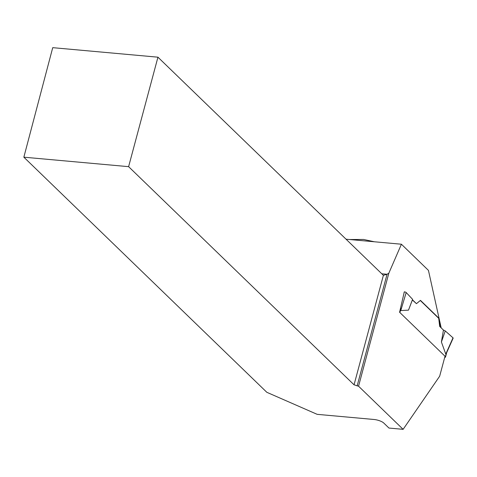 <?xml version="1.0" encoding="UTF-8"?>
<svg xmlns="http://www.w3.org/2000/svg" width="477" height="477" viewBox="0 0 477 477"><rect width="100%" height="100%" fill="white"/><g stroke="black" fill="none" stroke-linecap="round" stroke-linejoin="round"><path stroke-width="0.72" d="M444.958 356.45L445.369 356.85A1.437 0.447 15 0 1 445.494 357.106A1.437 0.447 15 0 1 444.731 357.297M446.77 352.336L445.762 354.083L441.41 342.003L445.25 330.925L443.443 330.066L441.41 342.003M446.567 352.891L453.15 338.145A1.437 0.447 -165 0 0 453.013 337.841L445.25 330.925L443.443 330.066L439.687 326.429L443.443 330.066M412.438 299.789L416.451 303.664L420.464 300.373L439.043 318.35L440.003 326.459L439.687 326.429L438.721 318.32L420.309 300.504M416.451 303.664L412.372 300.003L408.485 310.145L400.787 310.569L400.716 308.023M452.804 338.312L453.013 337.841L445.25 330.925M408.485 310.145L412.587 299.323L406.183 292.532A1.437 0.447 15 0 0 404.317 291.835L399.583 312.262L445.017 356.23L439.663 376.204L403.125 429.336L358.555 386.203L388.833 273.202L401.407 244.224L346.058 239.21M412.587 299.323L412.372 300.003M404.317 291.835L403.977 292.961M453.013 337.841L445.762 354.083M406.183 292.532L400.787 310.569M440.003 326.459L440.796 327.508M401.407 244.224L428.441 270.381L441.112 327.538M23.85 157.183L128.611 166.664L157.947 57.186L52.726 47.664L23.85 157.183L266.828 392.303L317.175 414.34L373.962 419.48A7.668 2.379 -165 0 1 383.806 423.069L388.958 428.054L403.125 429.336M128.611 166.664L354.053 384.82L358.555 386.203M388.833 273.202L387.056 274.257L381.779 273.78M357.13 385.941L387.056 274.257L383.389 275.336L157.947 57.186M354.053 384.82L383.389 275.336M438.721 318.32L439.043 318.35M399.899 312.572L400.74 309.436M445.369 356.85L446.269 353.493M445.494 357.106L446.705 352.586M349.426 239.52L363.647 239.466L374.314 241.767"/></g></svg>
